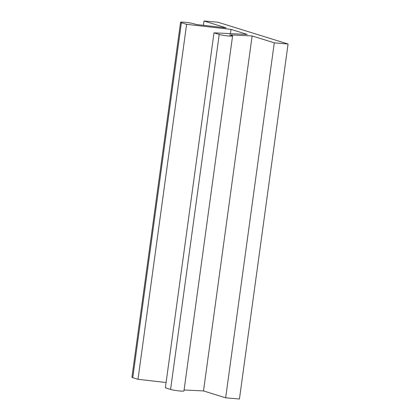<?xml version="1.0" encoding="UTF-8"?>
<svg xmlns="http://www.w3.org/2000/svg" width="420" height="420" viewBox="0 0 420 420"><rect width="100%" height="100%" fill="white"/><g stroke="black" fill="none" stroke-linecap="round" stroke-linejoin="round"><path stroke-width="0.63" d="M252.126 35.947L229.583 34.855L231.746 35.527A7.166 0.656 -172.2 0 1 232.58 35.962A7.166 0.656 -172.2 0 1 227.162 35.863A7.166 0.656 -172.2 0 1 219.214 34.451L213.995 32.828L247.275 34.44L231.016 29.389L186.617 24.329L181.398 22.706A7.166 0.656 -172.2 0 1 180.563 22.271A7.166 0.656 -172.2 0 1 185.981 22.37A7.166 0.656 -172.2 0 1 193.93 23.782L196.088 24.454L226.165 27.883L204.005 21L217.786 22.186L288.062 44.016L239.437 399L225.656 397.814L274.281 42.83L252.126 35.947L203.501 390.931L184.086 389.996M166.094 382.52L137.991 379.312L186.617 24.329M231.016 29.389L230.433 33.626M288.062 44.016L274.281 42.83M225.656 397.814L203.501 390.931M204.005 21L203.416 25.289M137.991 379.312L132.773 377.69A7.166 0.656 -172.2 0 1 131.938 377.255L180.563 22.271M232.58 35.962L183.955 390.947A7.166 0.656 -172.2 0 1 178.537 390.847A7.166 0.656 -172.2 0 1 170.588 389.44L165.37 387.818L213.995 32.828M181.398 22.706L132.773 377.69M219.214 34.451L170.588 389.44"/></g></svg>
